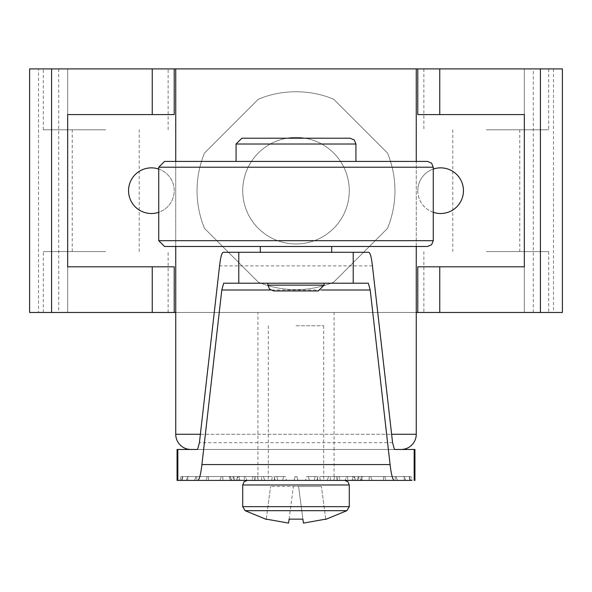 <?xml version="1.0" encoding="UTF-8"?>
<svg xmlns="http://www.w3.org/2000/svg" width="592" height="592" viewBox="0 0 592 592"><rect width="100%" height="100%" fill="white"/><g stroke="black" fill="none" stroke-linecap="round" stroke-linejoin="round"><path stroke-width="0.44" stroke-dasharray="2.96 2.22" d="M416.257 246.479L416.257 161.416M175.743 161.416L175.743 246.479M175.743 68.909L416.257 68.909L416.257 312.472L175.743 312.472L416.257 312.472L175.743 312.472L175.743 68.909L416.257 68.909M190.964 449.476L401.036 449.476L190.964 449.476M257.942 480.408L257.942 449.476L334.058 449.476L257.942 449.476L334.058 449.476L334.058 312.472L257.942 312.472L257.942 449.476L334.058 449.476L334.058 480.408L257.942 480.408L334.058 480.408M257.942 312.472L334.058 312.472M533.259 312.472L533.259 68.909L562.4 68.909L562.4 312.472L67.658 312.472L67.658 68.909L29.6 68.909L29.6 312.472L38.517 312.472L38.517 68.909M533.259 68.909L67.658 68.909L67.658 312.472L38.517 312.472M486.284 68.909L548.703 68.909L486.284 68.909M105.716 68.909L43.297 68.909L105.716 68.909M417.782 68.909L417.782 114.574L524.342 114.574L524.342 266.807L417.782 266.807L417.782 312.472M433.263 212.306A22.836 22.836 0 0 1 433.263 169.075M158.737 169.075A22.836 22.836 0 0 1 158.737 212.306M204.506 228.364A98.945 98.945 0 0 1 204.506 153.017L258.327 99.197A98.945 98.945 0 0 1 333.673 99.197L387.494 153.017A98.945 98.945 0 0 1 387.494 228.364L333.673 282.184A98.945 98.945 0 0 1 258.327 282.184L204.506 228.364L258.327 282.184A98.945 98.945 0 0 0 333.673 282.184L387.494 228.364A98.945 98.945 0 0 0 387.494 153.017L333.673 99.197A98.945 98.945 0 0 0 258.327 99.197L204.506 153.017A98.945 98.945 0 0 0 204.506 228.364M174.218 68.909L174.218 114.574L67.658 114.574L67.658 266.807L174.218 266.807L174.218 312.472M242.72 190.691A53.28 53.28 0 0 1 322.64 144.544A53.28 53.28 0 0 1 322.64 236.83A53.28 53.28 0 0 1 242.72 190.691A53.28 53.28 0 0 1 322.64 144.544A53.28 53.28 0 0 1 322.64 236.83A53.28 53.28 0 0 1 242.72 190.691M524.342 68.909L524.342 312.472L524.342 68.909M486.284 129.796L548.703 129.796L486.284 129.796M105.716 129.796L43.297 129.796L105.716 129.796M486.284 312.472L548.703 312.472L486.284 312.472M105.716 312.472L43.297 312.472L105.716 312.472M417.782 190.691A22.836 22.836 0 0 0 440.618 213.527A22.836 22.836 0 0 0 463.455 190.691A22.836 22.836 0 0 0 440.618 167.854A22.836 22.836 0 0 0 417.782 190.691M128.545 190.691A22.836 22.836 0 0 0 151.382 213.527A22.836 22.836 0 0 0 174.218 190.691A22.836 22.836 0 0 0 151.382 167.854A22.836 22.836 0 0 0 128.545 190.691M486.284 251.578L548.703 251.578L486.284 251.578M105.716 251.578L43.297 251.578L105.716 251.578M368.328 283.213L223.672 283.213M296 283.213L267.895 283.213L296 283.213M427.461 161.416L164.539 161.416M236.067 161.416L355.933 161.416L236.067 161.416M368.698 252.281L223.302 252.281M331.683 252.281L260.317 252.281L331.683 252.281M177.067 480.408L177.837 480.408M180.005 480.408L181.041 476.545L229.23 476.545L181.041 476.545L180.005 480.408L411.995 480.408L361.734 480.408L411.995 480.408L410.959 476.545L362.77 476.545L361.734 480.408L362.77 476.545L410.959 476.545L411.995 480.408M414.163 480.408L414.933 480.408M297.931 480.408L294.069 480.408L297.931 480.408L294.069 480.408L297.931 480.408L296.895 476.545L297.931 480.408L296.895 476.545L295.105 476.545L296.895 476.545L295.105 476.545L294.069 480.408L295.105 476.545L294.069 480.408L295.105 476.545L296.895 476.545L297.931 480.408M309.32 480.408L318.045 480.408L305.509 480.408L309.32 480.408L308.476 476.545L316.846 476.545L308.476 476.545L316.846 476.545L318.045 480.408L316.846 476.545L315.077 476.545L314.241 480.408L315.077 476.545L306.708 476.545L305.509 480.408L306.708 476.545L308.476 476.545L309.32 480.408M320.302 480.408L337.492 480.408L316.668 480.408L320.302 480.408L319.68 476.545L336.16 476.545L319.68 476.545L336.16 476.545L337.492 480.408L336.16 476.545L334.473 476.545L333.858 480.408L334.473 476.545L317.993 476.545L316.668 480.408L317.993 476.545L319.68 476.545L320.302 480.408M330.543 480.408L355.674 480.408L327.191 480.408L330.543 480.408L330.158 476.545L354.26 476.545L330.158 476.545L354.26 476.545L355.674 480.408L354.26 476.545L353.89 480.408L351.959 480.408L397.424 480.408L351.959 480.408L353.89 480.408L354.275 476.545L396.011 476.545L354.275 476.545L396.011 476.545L397.424 480.408L396.011 476.545L395.108 476.545L395.493 480.408L395.108 476.545L353.372 476.545L351.959 480.408L353.372 476.545L354.275 476.545L352.706 476.545L352.321 480.408L352.706 476.545L328.604 476.545L327.191 480.408L328.604 476.545L330.158 476.545L330.543 480.408M339.734 480.408L372.042 480.408L336.774 480.408L339.734 480.408L339.608 476.545L370.585 476.545L339.608 476.545L370.585 476.545L372.042 480.408L370.585 476.545L369.208 476.545L369.082 480.408L369.208 476.545L338.232 476.545L336.774 480.408L338.232 476.545L339.608 476.545L339.734 480.408M347.6 480.408L386.102 480.408L345.114 480.408L347.6 480.408L347.726 476.545L384.645 476.545L347.726 476.545L384.645 476.545L386.102 480.408L384.645 476.545L383.49 476.545L383.616 480.408L383.49 476.545L346.572 476.545L345.114 480.408L346.572 476.545L347.726 476.545L347.6 480.408M358.426 480.408L405.661 480.408L357.109 480.408L358.426 480.408L359.048 476.545L404.336 476.545L359.048 476.545L404.336 476.545L405.661 480.408L404.336 476.545L403.722 476.545L404.343 480.408L403.722 476.545L358.434 476.545L357.109 480.408L358.434 476.545L359.048 476.545L358.426 480.408M361.068 480.408L410.574 480.408L360.395 480.408L361.068 480.408L361.912 476.545L409.368 476.545L361.912 476.545L409.368 476.545L410.574 480.408L409.368 476.545L409.901 480.408L409.057 476.545L361.601 476.545L360.395 480.408L361.601 476.545L361.068 480.408M282.68 480.408L273.955 480.408L286.491 480.408L282.68 480.408L283.524 476.545L275.154 476.545L283.524 476.545L275.154 476.545L273.955 480.408L275.154 476.545L276.923 476.545L277.759 480.408L276.923 476.545L285.292 476.545L286.491 480.408L285.292 476.545L283.524 476.545L282.68 480.408M271.698 480.408L254.508 480.408L275.332 480.408L271.698 480.408L272.32 476.545L255.84 476.545L272.32 476.545L255.84 476.545L254.508 480.408L255.84 476.545L257.527 476.545L258.142 480.408L257.527 476.545L274.007 476.545L275.332 480.408L274.007 476.545L272.32 476.545L271.698 480.408M261.457 480.408L236.326 480.408L264.809 480.408L261.457 480.408L261.842 476.545L237.74 476.545L261.842 476.545L237.74 476.545L236.326 480.408L237.74 476.545L238.11 480.408L240.041 480.408L194.576 480.408L240.041 480.408L238.11 480.408L237.725 476.545L195.989 476.545L237.725 476.545L195.989 476.545L194.576 480.408L195.989 476.545L196.892 476.545L196.507 480.408L196.892 476.545L238.628 476.545L240.041 480.408L238.628 476.545L237.725 476.545L239.294 476.545L239.679 480.408L239.294 476.545L263.396 476.545L264.809 480.408L263.396 476.545L261.842 476.545L261.457 480.408M252.266 480.408L219.958 480.408L255.226 480.408L252.266 480.408L252.392 476.545L221.415 476.545L252.392 476.545L221.415 476.545L219.958 480.408L221.415 476.545L222.792 476.545L222.918 480.408L222.792 476.545L253.768 476.545L255.226 480.408L253.768 476.545L252.392 476.545L252.266 480.408M244.4 480.408L205.898 480.408L246.886 480.408L244.4 480.408L244.274 476.545L207.355 476.545L244.274 476.545L207.355 476.545L205.898 480.408L207.355 476.545L208.51 476.545L208.384 480.408L208.51 476.545L245.428 476.545L246.886 480.408L245.428 476.545L244.274 476.545L244.4 480.408M233.574 480.408L186.339 480.408L234.891 480.408L233.574 480.408L232.952 476.545L187.664 476.545L232.952 476.545L187.664 476.545L186.339 480.408L187.664 476.545L188.278 476.545L187.657 480.408L188.278 476.545L233.566 476.545L234.891 480.408L233.566 476.545L232.952 476.545L233.574 480.408M230.932 480.408L181.426 480.408L231.605 480.408L230.932 480.408L230.088 476.545L182.632 476.545L230.088 476.545L182.632 476.545L181.426 480.408L182.632 476.545L182.099 480.408L182.943 476.545L230.399 476.545L231.605 480.408L230.399 476.545L230.932 480.408M177.067 449.476L414.933 449.476M394.45 449.476L197.55 449.476M229.23 476.545L230.266 480.408L229.23 476.545M331.683 246.479L260.317 246.479L331.683 246.479M164.539 246.479L427.461 246.479M273.696 290.946L318.304 290.946M296 480.408L247.286 480.408L296 480.408M296 325.748L323.72 325.748L296 325.748M346.897 510.674L245.103 510.674M325.733 519.147L321.434 486.498L325.733 519.147M303.422 523.091L298.605 486.498L321.434 486.498L298.605 486.498L303.422 523.091M289.103 519.147L293.395 486.498L270.566 486.498L298.605 486.498L293.395 486.498L288.578 523.091M266.267 519.147L270.566 486.498L266.267 519.147M302.897 519.147L298.605 486.498L302.897 519.147M200.385 434.254L391.615 434.254M416.257 434.254L175.743 434.254M58.741 68.909L58.741 312.472M553.483 68.909L553.483 312.472M392.577 442.683L199.423 442.683M321.463 290.006L270.537 290.006M372.435 265.875L219.565 265.875M433.263 240.685L158.737 240.685M158.737 167.218L433.263 167.218M236.067 144.019L355.933 144.019M324.105 285.144L267.895 285.144M349.28 484.981L242.72 484.981M349.28 506.656L242.72 506.656M423.872 68.909L423.872 129.796M548.703 68.909L548.703 129.796M168.128 129.796L168.128 68.909M43.297 129.796L43.297 68.909M548.703 251.578L548.703 312.472M423.872 251.578L423.872 312.472M43.297 312.472L43.297 251.578M168.128 312.472L168.128 251.578M452.799 129.796L452.799 251.578M519.776 129.796L519.776 251.578M139.201 251.578L139.201 129.796M72.224 251.578L72.224 129.796M323.72 325.748L323.72 480.408M268.28 325.748L268.28 480.408"/><path stroke-width="0.89" d="M401.036 449.476A15.222 15.222 0 0 0 416.257 434.254L416.257 246.479M416.257 161.416L416.257 68.909L175.743 68.909L175.743 161.416M175.743 246.479L175.743 434.254A15.222 15.222 0 0 0 190.964 449.476M416.257 68.909L562.4 68.909L562.4 312.472L540.422 312.472L540.422 68.909M51.578 68.909L51.578 312.472L29.6 312.472L29.6 68.909L175.743 68.909M416.257 312.472L540.422 312.472M174.218 68.909L174.218 114.574L67.658 114.574L67.658 266.807L174.218 266.807L174.218 312.472L175.743 312.472M417.782 312.472L417.782 266.807L524.342 266.807L524.342 114.574L417.782 114.574L417.782 68.909M433.263 169.075A22.836 22.836 0 0 1 463.455 190.691A22.836 22.836 0 0 1 433.263 212.306M158.737 212.306A22.836 22.836 0 0 1 128.545 190.691A22.836 22.836 0 0 1 158.737 169.075M51.578 312.472L174.218 312.472M411.995 480.408L394.45 480.408C392.755 480.171 391.305 474.888 390.084 464.557L370.2 290.006L368.328 283.213L223.672 283.213L221.8 290.006L201.916 464.557C200.695 474.888 199.245 480.171 197.55 480.408L177.067 480.408L177.067 449.476L177.837 449.476L177.837 480.408L180.005 480.408M158.737 167.218L164.539 161.416L427.461 161.416L431.598 163.148L433.263 167.218L158.737 167.218L158.737 240.685L433.263 240.685L431.598 244.748L427.461 246.479L164.539 246.479L158.737 240.685M177.837 449.476L197.55 449.476L199.423 442.683L219.565 265.875C220.609 257.017 221.852 252.488 223.302 252.281L368.698 252.281C370.148 252.488 371.391 257.017 372.435 265.875L392.577 442.683L394.45 449.476L414.163 449.476L414.163 480.408L414.933 480.408L414.933 449.476L414.163 449.476M394.45 480.408L197.55 480.408M331.683 246.479L331.683 252.281M355.933 161.416L355.933 144.019L236.067 144.019L236.067 161.416M241.869 138.217L350.131 138.217L241.869 138.217L236.067 144.019M318.304 290.946L273.696 290.946L269.567 289.214L267.895 285.144L324.105 285.144L318.304 290.946M242.72 506.656L242.72 484.981L349.28 484.981L349.28 506.656L242.72 506.656L245.103 510.674L346.897 510.674L325.763 519.369M303.422 523.091L325.733 519.147L303.422 523.091L302.897 519.147L289.103 519.147L302.897 519.147L303.422 523.091M288.578 523.091L266.267 519.147L288.578 523.091L289.103 519.147M175.743 434.254L200.385 434.254M391.615 434.254L416.257 434.254M439.76 266.807L439.76 312.472M439.76 68.909L439.76 114.574M152.24 114.574L152.24 68.909M152.24 312.472L152.24 266.807M370.2 290.006L321.463 290.006M270.537 290.006L221.8 290.006M390.084 464.557L201.916 464.557M353.217 252.281L353.217 283.213M238.783 252.281L238.783 283.213M260.317 246.479L260.317 252.281M433.263 167.218L433.263 240.685M355.933 144.019L354.268 139.949L350.131 138.217M324.105 285.144L324.105 283.213M267.895 285.144L267.895 283.213M242.72 484.981L244.059 481.747L247.286 480.408M349.28 484.981L347.941 481.747L344.714 480.408M349.28 506.656L346.897 510.674M245.103 510.674L266.237 519.369"/></g></svg>
